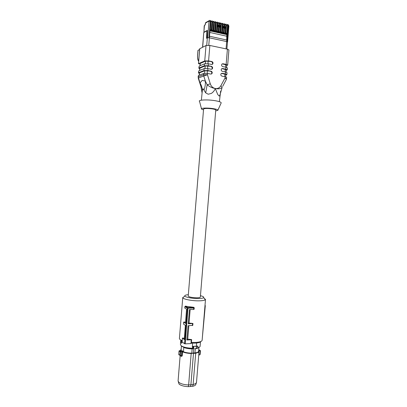 <?xml version="1.0" encoding="UTF-8"?>
<svg xmlns="http://www.w3.org/2000/svg" width="407" height="407" viewBox="0 0 407 407"><rect width="100%" height="100%" fill="white"/><g stroke="black" fill="none" stroke-linecap="round" stroke-linejoin="round"><path stroke-width="0.61" d="M224.913 26.735L225.213 28.098L224.557 27.951M224.038 33.735L224.756 25.036L224.074 33.786L223.774 33.964L224.776 34.188L224.633 32.936M225.213 28.098L224.511 28.465M224.776 34.188L225.788 34.168L224.776 34.188M224.074 33.786L224.598 24.863L224.415 23.794L224.079 23.698M223.774 33.964L223.067 33.806L223.835 33.664M223.204 26.343L223.504 27.712L222.802 28.078L222.441 32.443M222.059 33.583L221.347 33.425L222.12 33.277L222.359 33.399L222.059 33.583L223.067 33.806L222.98 32.54M211.66 31.258L210.938 31.1L211.701 30.947L211.95 31.074L211.66 31.258L213.655 31.517L212.688 31.487L212.551 30.225M215.145 32.036L214.428 31.878L215.191 31.731L215.44 31.858L215.145 32.036L217.175 32.245L216.168 32.265L216.031 31.003M218.61 32.814L217.898 32.652L218.666 32.509L218.91 32.631L218.61 32.814L220.635 33.018L219.627 33.038L219.485 31.782M226.765 35.49L226.836 34.651L226.485 34.57L227.274 34.432L227.04 37.276L226.745 37.408L226.75 36.213L209.809 32.453M227.274 34.432L226.836 34.651L226.75 36.213M209.758 20.386L210.109 20.467L208.984 20.66L208.801 21.159L205.576 23.036L206.079 22.36M223.504 27.712L222.838 27.559M225.483 34.346L226.485 34.57L226.338 33.318M220.335 33.196L221.347 33.425L221.21 32.168M216.88 32.428L217.898 32.652L217.76 31.395M213.405 31.649L214.428 31.878L214.291 30.617M209.936 30.876L210.938 31.1L210.806 29.833M227.472 42.058L227.086 41.667L209.386 37.82L207.656 37.765L209.386 37.82L209.941 30.851M227.025 37.271L226.668 41.575L226.745 37.408M210.836 23.708L210.343 29.726M212.576 24.11L212.083 30.118M214.316 24.506L213.823 30.51M216.051 24.903L215.557 30.901M218.045 25.158L218.34 26.526L217.648 26.903L217.287 31.288M219.77 25.555L220.065 26.923L219.373 27.294L219.012 31.675M221.22 26.094L220.731 32.061L221.347 32.199M204.93 25.27L205.092 24.802L204.304 25.702L204.93 25.27L205.672 22.588L209.681 20.386M204.182 26.201L203.927 32.158L207.311 30.398L207.036 38.024M206.731 45.325L207.341 37.866L207.656 37.765M226.063 48.876L226.668 41.575L227.462 42.063M218.34 26.526L217.659 26.374M220.065 26.923L219.393 26.77M207.341 37.866L206.517 38.294L206.893 30.825L207.356 30.489M204.212 25.804L205.011 24.944M204.268 26.099L204.365 26.404M203.927 32.158L203.892 32.474L206.893 30.825M205.011 305.331L205.311 305.596L204.991 305.581M184.376 338.451L182.804 337.973L182.412 338.202L182.122 341.961L184.575 343.732L187.347 308.053L187.978 308.155L185.2 343.844L190.954 343.584L191.692 343.111L191.392 342.409L195.457 342.45C199.501 342.211 201.719 341.514 202.121 340.349L202.137 340.15M182.768 297.446L182.804 297.761C183.231 299.231 192.094 300.946 198.891 300.829C202.35 300.773 204.487 300.417 205.301 299.761L205.494 299.46L203.999 298.143M202.254 338.736L205.311 305.596M182.753 297.583L179.421 338.273C179.299 339.082 180.23 339.881 182.224 340.664M182.412 338.202L184.3 339.53L185.353 325.269L183.506 324.084L183.654 322.202L184.117 321.962L185.567 322.375M185.455 306.196L193.763 307.31L194.236 307.819L193.727 308.063L193.391 307.483L193.763 307.31M193.447 307.504L187.851 307.59L187.978 308.155L193.727 308.068L193.615 309.488L194.119 309.244L194.236 307.819M188.828 325.712L187.724 339.143L191.626 339.565L191.249 339.799L186.833 339.987L188.054 325.732L192.796 325.361L192.949 323.463L189.046 323.051L190.155 309.544M191.392 342.409L191.626 339.565M191.692 343.111L194.989 343.126C198.387 342.933 200.397 342.363 201.027 341.412M200.458 295.696C203.129 296.372 204.187 297.029 203.617 297.67C202.925 298.209 201.139 298.494 198.255 298.534C192.592 298.621 185.205 297.212 184.819 296.006C184.595 295.34 185.77 294.902 188.339 294.693M180.311 339.697L182.178 341.203M185.796 306.044L184.859 306.649L184.747 308.063L186.548 309.091L185.495 323.367L183.654 322.202M193.615 309.488L189.443 309.554L188.217 323.835L192.949 323.463M189.046 323.051L188.248 323.484M192.358 325.605L192.506 323.707M187.724 339.143L186.859 339.672M190.954 343.584L191.249 339.799M200.341 297.1L215.766 109.992C215.629 109.605 214.494 109.234 212.352 108.883C207.351 108.272 204.426 108.328 203.571 109.056L188.232 296.026C188.94 297.044 191.794 297.639 196.8 297.807C198.957 297.771 200.137 297.537 200.341 297.1L200.346 297.024M185.2 343.844L184.575 343.732M195.833 348.534C196.484 348.244 196.556 347.502 196.052 346.301L196.362 346.103L196.622 343.004M192.638 343.147L192.343 346.754L193.366 346.403L193.64 346.693L193.193 346.993L193.366 346.403L196.021 346.276M195.925 346.209L193.137 346.342M195.971 346.245L197.838 346.103L196.362 346.103M197.838 346.103L197.883 347.741L196.301 348.214M181.166 340.863L181.985 341.381L181.741 343.259L181.339 342.994L181.013 342.725L181.166 340.863L181.898 341.387M181.741 343.259L181.985 341.381M192.949 348.346L193.478 348.687L192.435 348.27L192.557 346.759L193.076 346.84M198.647 347.502C198.082 348.122 196.764 348.545 194.694 348.753L195.294 348.723C197.166 348.473 198.331 348.046 198.794 347.446M183.776 347.232L183.755 347.471C186.264 348.382 189.255 348.845 192.735 348.855L192.119 348.88L191.768 353.169L193.371 353.078L193.768 348.244M192.755 348.57L192.735 348.855M198.601 351.19L198.051 352.055L197.105 352.518L193.371 353.078M194.943 352.996L195.294 348.723M197.105 352.518L198.326 352.131L198.764 350.814L200.076 350.951L199.109 350.681M198.723 349.669L199.817 350.188L200.3 350.58L200.025 350.712M181.405 346.133L181.1 349.984L181.415 346.138M181.1 349.984L183.516 351.821L183.755 347.471M183.867 347.553C186.177 348.367 188.929 348.809 192.119 348.88M183.516 351.821C185.826 352.65 188.578 353.103 191.768 353.169M180.962 351.704L181.954 351.577L180.265 351.623L179.238 350.829L180.881 350.254L181.151 349.191M181.954 351.577L182.712 351.648C184.926 352.584 187.754 353.123 191.193 353.271L195.701 353.271L193.116 384.595L195.904 383.45L196.495 382.356M198.911 350.961L198.774 354.736M200.3 350.58L199.771 354.629L200.193 354.304L199.73 354.914M182.565 351.048L180.052 351.49L179.029 350.946L178.775 354.446M179.248 355.062L178.78 354.421L180.723 355.687L181.029 351.948L180.103 351.826L179.055 351.017L178.785 354.701M181.425 356.028L181.634 356.43L182.239 355.764L181.7 355.682L182.021 351.816L182.712 351.648M178.088 380.845L178.78 382.3C180.789 383.867 184.076 384.752 188.645 384.956L191.193 353.271M182.239 355.764L182.56 351.857C184.824 352.813 187.713 353.362 191.229 353.515L193.432 353.139M200.168 354.121L200.478 350.834L198.911 350.941M198.764 350.814L199.033 351.612L198.474 352.35L195.701 353.271L193.488 353.378L190.903 384.788L193.116 384.595L192.689 386.294C194.582 385.861 195.625 385.22 195.823 384.371L196.347 382.926M188.645 384.956L190.903 384.788L190.542 386.487L188.349 386.65L188.645 384.956M198.748 355.036L199.771 354.629L199.628 354.955M198.814 355.031L199.74 354.634M178.23 381.624L179.095 384.127C180.978 385.607 184.061 386.452 188.349 386.65M180.642 356.013L181.7 355.682L180.759 355.687L180.54 356.018M180.265 351.623L179.823 355.245L180.449 356.008L180.759 355.687M192.689 386.294L190.542 386.487M199.949 65.766L200.3 63.416L205.611 61.106L211.869 61.559L208.588 60.913L204.746 60.938L198.504 63.66L200.081 64.113M222.695 86.34L226.129 79.925C226.455 79.477 226.083 78.836 225.025 77.996L225.132 76.73L221.927 76.134C220.767 75.59 220.508 74.746 221.143 73.611L222.166 73.275L225.366 73.881L225.524 71.978L222.324 71.367C221.169 70.823 220.904 69.984 221.53 68.849L222.558 68.513L225.758 69.129L225.916 67.226L222.715 66.606C221.566 66.061 221.301 65.222 221.917 64.087L222.95 63.746L226.155 64.377L227.411 49.161L209.854 45.462L208.588 60.913M222.95 63.746L222.517 63.919L226.724 65.044M226.679 65.639L227.671 65.079L226.155 64.377M225.916 67.226L227.432 67.964M222.558 68.513L222.125 68.676L226.338 69.775M226.287 70.345L227.279 69.811L225.758 69.129M225.524 71.978L227.045 72.69M222.166 73.275L221.734 73.433L225.946 74.501M225.9 75.051L226.887 74.542L225.366 73.881M225.132 76.73L226.653 77.416M201.256 87.607L200.056 82.967L202.162 80.398L205.352 81.074L207.168 84.824C209.809 86.879 212.505 88.105 215.252 88.497L215.359 88.512C218.411 89.133 220.66 88.782 222.115 87.464L219.897 95.279L219.205 96.077L217.74 94.526L215.288 88.548C214.489 90.578 213.166 92.206 211.325 93.437L208.201 94.226L205.698 92.872L203.108 88.706L202.335 90.537C202.264 87.937 201.506 85.414 200.056 82.967L198.484 77.996L198.245 78.113L200.9 86.513M198.087 76.959L198.443 75.504L203.719 73.448L207.555 73.453L207.453 74.746L210.282 83.796C211.202 86.391 212.861 87.958 215.252 88.492L215.359 88.507C217.765 88.807 219.612 87.866 220.904 85.684L225.025 77.996L226.546 78.678M199.176 75.219L199.527 72.833L204.823 70.726L211.075 71.179C212.245 71.724 212.52 72.568 211.894 73.713L210.836 74.069L207.555 73.453M211.075 71.179L207.794 70.564L203.958 70.564L204.116 68.641L198.83 70.793L198.423 72.884M199.318 73.443L198.418 72.924L198.677 72.675L203.958 70.564M199.562 70.492L199.913 68.127L205.22 65.919L211.472 66.372C212.637 66.916 212.912 67.76 212.296 68.9L211.233 69.256L207.952 68.63L207.794 70.564M204.116 68.641L207.952 68.63M211.472 66.372L208.191 65.736L204.35 65.751L204.507 63.828L199.216 66.076L198.809 68.178M199.705 68.763L198.804 68.218L199.059 67.964L204.35 65.751M204.507 63.828L208.348 63.807L211.63 64.448L212.698 64.087C213.304 62.948 213.029 62.103 211.869 61.559M199.725 48.743L206.008 45.523L209.854 45.462M222.517 63.919L222.125 63.909M227.411 49.161L228.922 49.98M222.125 68.676L221.749 68.666M221.734 73.433L221.372 73.423M201.999 92.572L201.017 86.915M201.373 100.183L202.335 90.537M210.658 71.342C211.828 71.886 212.098 72.731 211.472 73.87L211.228 74.074M211.05 66.539C212.215 67.084 212.49 67.923 211.874 69.068L211.645 69.261M212.057 64.448L212.276 64.26C212.881 63.121 212.607 62.281 211.447 61.737M204.055 89.978C205.113 87.001 205.545 84.03 205.352 81.074L203.759 75.997L207.453 74.746L203.617 74.735L203.719 73.448M219.963 94.673L219.897 95.279M198.006 50.509L199.628 49.359M198.016 50.346L197.654 54.808C197.456 57.58 197.721 59.478 198.433 60.495L198.692 60.816M198.57 60.663L198.682 60.938M205.698 92.872L207.168 84.824L210.282 83.796M217.928 110.144L221.082 103.129C221.642 102.305 219.668 101.496 215.15 100.692C207.402 99.349 197.441 99.898 199.572 101.485L201.465 108.715M203.505 109.88L201.572 109.117C200 108.008 207.494 107.687 213.319 108.649C216.722 109.224 218.223 109.798 217.826 110.368L215.695 110.877M225.264 27.473L224.608 27.325M224.806 24.69L225.336 24.41L225.763 25.27L225.04 34.061M224.023 23.698L224.415 23.794L224.801 24.985L223.87 33.669M224.12 33.211L224.847 33.374M225.549 34.046L226.277 25.254L226.094 24.181L225.732 24.094M225.763 25.27L226.307 25.259L225.585 34.056M225.666 24.099L225.336 24.41M223.957 23.703L224.379 23.784L224.562 24.858L224.054 24.873L223.326 33.674M223.092 24.303L223.626 24.013L224.054 24.873M225.753 34.117L226.511 25.382L226.124 24.191L226.511 25.382L225.788 34.168M225.788 24.094L224.796 24.537M210.19 20.487L210.541 20.569L210.109 20.467L210.282 21.551L210.709 21.652L209.981 30.566M210.165 30.637L210.928 21.774L210.541 20.569L210.928 21.774L210.195 30.683M210.938 21.53L211.508 21.2L211.92 22.064L211.187 30.963M211.844 20.889L211.508 21.2M211.91 20.884L212.261 20.971L212.464 22.054L211.737 30.957M211.966 20.879L212.678 22.182L211.95 31.074M212.688 21.932L213.258 21.607L213.67 22.471L212.937 31.354M213.589 21.296L213.258 21.607M213.66 21.286L214.006 21.373L214.214 22.461L213.482 31.349M213.711 21.286L214.428 22.583L213.695 31.466M214.433 22.329L214.998 22.009L215.41 22.873L214.682 31.746M215.334 21.698L214.998 22.009M215.4 21.693L215.751 21.78L215.959 22.863L215.227 31.741M215.451 21.693L216.168 22.985L215.44 31.858M216.178 22.726L216.733 22.416L217.15 23.275L216.422 32.133M217.068 22.105L216.733 22.416M217.135 22.095L217.486 22.182L217.694 23.265L216.967 32.128M217.185 22.095L217.903 23.387L217.175 32.245M217.913 23.123L218.462 22.817L218.885 23.677L218.157 32.519M218.798 22.507L218.462 22.817M218.864 22.497L219.215 22.583L219.429 23.667L218.701 32.514M218.915 22.497L219.638 23.789L218.91 32.631M219.648 23.514L220.192 23.214L220.609 24.074L219.882 32.906M220.523 22.909L220.192 23.214M220.589 22.899L220.945 22.985L221.159 24.069L220.426 32.901M220.64 22.899L221.362 24.191L220.635 33.018M221.372 23.906L221.912 23.616L222.334 24.476L221.606 33.293M222.242 23.306L221.912 23.616M222.308 23.301L222.665 23.387L222.878 24.466L222.151 33.288M222.364 23.296L223.087 24.588L222.359 33.399M223.082 24.145L223.626 24.013M226.521 25.081L227.04 24.807L227.472 25.666L226.75 34.442M227.371 24.496L227.04 24.807M227.437 24.491L227.798 24.578L227.981 25.651L228.398 25.748L227.086 41.667M227.844 24.588L228.902 26.038L227.589 41.936M223.133 32.992L222.405 32.83M223.555 27.081L222.894 26.928M225.834 33.598L226.551 33.756M220.686 32.443L221.418 32.606M218.956 32.056L219.694 32.219M217.226 31.67L217.969 31.832M215.486 31.278L216.234 31.446M213.746 30.886L214.494 31.054M211.996 30.494L212.754 30.667M210.241 30.103L211.004 30.276M226.735 40.008L209.513 36.238M227.259 34.427L227.981 25.651L227.472 25.666M208.954 37.729L210.282 21.551L209 21.591L208.801 21.159M208.771 45.299L209.386 37.82M211.701 30.947L212.429 22.049L211.92 22.064M211.92 31.029L212.678 22.182L212.291 20.976L210.928 21.378M213.451 31.339L214.179 22.451L213.67 22.471M213.665 31.42L214.428 22.583L214.041 21.383L212.683 21.78M215.191 31.731L215.924 22.858L215.41 22.873M215.405 31.807L216.168 22.985L215.781 21.79L214.428 22.176M216.931 32.117L217.664 23.26L217.15 23.275M217.145 32.199L217.903 23.387L217.521 22.192L216.168 22.568M218.666 32.509L219.393 23.662L218.885 23.677M218.874 32.585L219.638 23.789L219.251 22.594L217.908 22.965M220.396 32.896L221.123 24.059L220.609 24.074M220.604 32.967L221.362 24.191L220.976 22.996L219.638 23.362M222.12 33.277L222.843 24.461L222.334 24.476M222.324 33.354L223.087 24.588L222.7 23.392L221.362 23.754M207.677 37.754L209 21.591M218.391 25.895L217.709 25.743M220.116 26.292L219.444 26.14M210.912 21.21L211.279 21.179L210.907 21.195M205.51 23.794L205.214 24.669M202.691 47.166L203.749 32.646L204.166 32.163M185.414 306.212L187.825 307.565L193.391 307.483M185.261 306.222L187.851 307.59L187.347 308.053L184.859 306.654M197.883 347.741C199.232 347.375 199.969 346.901 200.102 346.316L200.117 346.138M180.779 340.338L180.433 344.51L181.191 345.792C183.537 347.257 187.281 348.087 192.435 348.27L192.318 348.534C187.368 348.356 183.761 347.563 181.507 346.148M196.179 346.464L198 346.321M193.086 348.321L193.193 346.993L193.086 348.321M193.478 348.687L193.803 347.863L193.64 346.693M193.025 348.621L192.369 348.534M196.479 382.56L199.033 351.612L197.349 352.61L195.625 353.032M180.881 350.254L180.627 349.918L180.693 350.427M181.634 356.43L180.988 356.008M180.616 351.394L180.693 350.478M180.357 351.439L180.428 350.6M198.24 78.098L198.443 75.504M198.677 72.675L198.83 70.793M199.059 67.964L199.216 66.076M198.504 63.66L199.735 48.621M208.348 63.807L208.191 65.736M225.498 67.145L225.712 64.55M225.107 71.902L225.32 69.292M224.715 76.653L224.929 74.033M203.759 75.997L198.484 77.996L198.341 76.76L203.617 74.735L203.759 75.997M207.377 70.726L207.158 73.387M204.823 70.726L204.614 73.28M199.527 72.833L199.338 75.153M207.774 65.909L207.555 68.564M205.22 65.919L205.011 68.462M199.913 68.127L199.725 70.426M208.17 61.091L207.952 63.741M205.611 61.106L205.403 63.64M200.3 63.416L200.112 65.695M204.746 60.938L206.008 45.523M198.652 61.33L198.433 60.495M220.904 85.684L222.115 87.464M225.147 26.791L224.659 26.679M224.776 32.967L224.155 32.83M226.506 24.924L228.215 24.674L228.902 26.038M223.061 32.585L222.436 32.443M223.438 26.399L222.944 26.282M226.48 33.354L225.865 33.211M219.627 31.812L218.986 31.67M217.898 31.425L217.257 31.283M216.168 31.039L215.517 30.891M214.428 30.647L213.777 30.5M212.688 30.255L212.027 30.108M210.938 29.864L210.277 29.716M226.892 49.054L227.472 42.002M218.279 25.209L217.765 25.092M220.004 25.605L219.495 25.488M205.494 22.996L205.423 23.901M204.395 26.053L203.892 32.204M202.554 47.232L203.749 32.652M207.361 30.52L203.968 32.27M219.592 23.107L219.948 23.189M202.121 340.349L205.494 299.46M203.617 297.67L205.301 299.761M193.961 307.361L193.534 307.565M184.819 296.006L182.804 297.761M200.091 346.367L200.463 341.966M196.052 346.301L193.106 346.342M198.585 351.353L198.911 347.395M178.093 380.83L180.138 355.871M180.581 350.458L180.611 350.086M180.622 351.394L180.698 350.468M198.458 63.706L199.684 48.682M226.536 67.374L226.73 65.018M227.671 65.079L228.927 49.929M227.279 69.811L227.437 67.918M226.139 72.125L226.338 69.75M226.887 74.542L227.045 72.65M225.748 76.867L225.946 74.476M226.246 79.726L226.653 77.376M211.894 73.713L211.472 73.87M212.296 68.9L211.874 69.068M212.276 64.26L212.698 64.087M220.65 91.071L219.383 101.658M197.593 54.884C197.415 58.252 197.771 60.338 198.667 61.157M197.599 54.874L197.96 50.432"/></g></svg>
